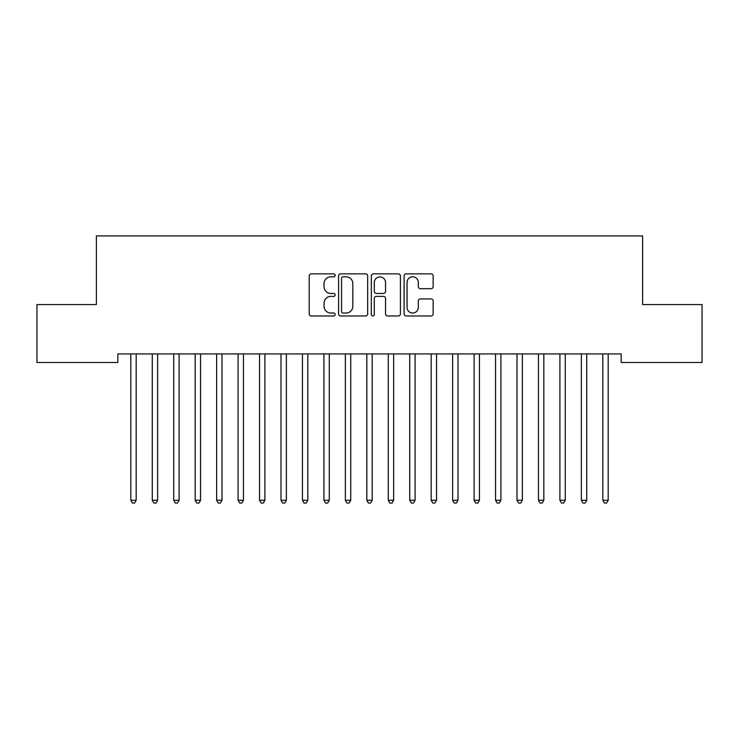 <?xml version="1.0" encoding="UTF-8"?>
<svg xmlns="http://www.w3.org/2000/svg" width="739" height="739" viewBox="0 0 739 739"><rect width="100%" height="100%" fill="white"/><g stroke="black" fill="none" stroke-linecap="round" stroke-linejoin="round"><path stroke-width="1.11" d="M335.173 275.342A1.478 1.478 0 0 0 333.695 273.864L311.322 273.864A2.106 2.106 0 0 0 309.216 275.97L309.216 313.881A2.106 2.106 0 0 0 311.322 315.978L333.695 315.978A1.478 1.478 0 0 0 335.173 314.509A1.478 1.478 0 0 0 333.695 313.031L330.804 313.031A6.743 6.743 0 0 1 324.061 306.297L324.061 303.138A6.743 6.743 0 0 1 330.804 296.394L333.695 296.394A1.478 1.478 0 0 0 335.173 294.926A1.478 1.478 0 0 0 333.695 293.448L330.804 293.448A6.743 6.743 0 0 1 324.061 286.714L324.061 283.554A6.743 6.743 0 0 1 330.804 276.811L333.695 276.811A1.478 1.478 0 0 0 335.173 275.342M431.049 288.709A2.106 2.106 0 0 0 433.156 286.603L433.156 275.97A2.106 2.106 0 0 0 431.049 273.864L406.191 273.864A2.106 2.106 0 0 0 404.094 275.97L404.094 313.881A2.106 2.106 0 0 0 406.191 315.978L431.049 315.978A2.106 2.106 0 0 0 433.156 313.881L433.156 301.032A2.106 2.106 0 0 0 431.049 298.925L420.408 298.925A2.106 2.106 0 0 0 418.302 301.032L418.302 307.396A5.635 5.635 0 0 1 412.676 313.031A5.635 5.635 0 0 1 407.041 307.396L407.041 282.446A5.635 5.635 0 0 1 412.676 276.811A5.635 5.635 0 0 1 418.302 282.446L418.302 286.603A2.106 2.106 0 0 0 420.408 288.709L431.049 288.709M621.166 353.926L117.834 353.926L117.834 362.507L36.95 362.507L36.95 304.579L96.384 304.579L96.384 235.926L642.616 235.926L642.616 304.579L702.05 304.579L702.05 362.507L621.166 362.507L621.166 353.926M367.662 275.97A2.106 2.106 0 0 0 365.556 273.864L340.697 273.864A2.106 2.106 0 0 0 338.591 275.97L338.591 313.881A2.106 2.106 0 0 0 340.697 315.978L365.556 315.978A2.106 2.106 0 0 0 367.662 313.881L367.662 275.97M373.444 273.864L398.303 273.864A2.106 2.106 0 0 1 400.409 275.97L400.409 313.881A2.106 2.106 0 0 1 398.303 315.978L387.661 315.978A2.106 2.106 0 0 1 385.555 313.881L385.555 298.501A2.106 2.106 0 0 0 383.449 296.394L376.4 296.394A2.106 2.106 0 0 0 374.294 298.501L374.294 314.509A1.478 1.478 0 0 1 372.816 315.978A1.478 1.478 0 0 1 371.338 314.509L371.338 275.97A2.106 2.106 0 0 1 373.444 273.864M343.016 276.811A1.478 1.478 0 0 0 341.547 278.289L341.547 311.562A1.478 1.478 0 0 0 343.016 313.031L346.074 313.031A6.743 6.743 0 0 0 352.808 306.297L352.808 283.554A6.743 6.743 0 0 0 346.074 276.811L343.016 276.811M385.555 282.547A5.635 5.635 0 0 0 379.92 276.922A5.635 5.635 0 0 0 374.294 282.547L374.294 291.342A2.106 2.106 0 0 0 376.4 293.448L383.449 293.448A2.106 2.106 0 0 0 385.555 291.342L385.555 282.547M136.179 355.043A2.143 2.143 0 0 1 136.336 354.24A2.143 2.143 0 0 0 136.179 355.043L136.179 500.285L130.812 500.285L130.812 355.043A2.143 2.143 0 0 0 130.655 354.24A2.143 2.143 0 0 1 130.812 355.043M136.179 500.285L134.572 503.074L132.42 503.074L130.812 500.285M157.638 355.043A2.143 2.143 0 0 1 157.786 354.24A2.143 2.143 0 0 0 157.638 355.043L157.638 500.285L152.271 500.285L152.271 355.043A2.143 2.143 0 0 0 152.114 354.24A2.143 2.143 0 0 1 152.271 355.043M179.087 355.043A2.143 2.143 0 0 1 179.244 354.24A2.143 2.143 0 0 0 179.087 355.043L179.087 500.285L173.72 500.285L173.72 355.043A2.143 2.143 0 0 0 173.573 354.24A2.143 2.143 0 0 1 173.72 355.043M157.638 500.285L156.021 503.074L153.878 503.074L152.271 500.285M179.087 500.285L177.48 503.074L175.337 503.074L173.72 500.285M200.546 355.043A2.143 2.143 0 0 1 200.694 354.24A2.143 2.143 0 0 0 200.546 355.043L200.546 500.285L195.179 500.285L195.179 355.043A2.143 2.143 0 0 0 195.022 354.24A2.143 2.143 0 0 1 195.179 355.043M221.996 355.043A2.143 2.143 0 0 1 222.153 354.24A2.143 2.143 0 0 0 221.996 355.043L221.996 500.285L216.638 500.285L216.638 355.043A2.143 2.143 0 0 0 216.481 354.24A2.143 2.143 0 0 1 216.638 355.043M200.546 500.285L198.93 503.074L196.786 503.074L195.179 500.285M221.996 500.285L220.388 503.074L218.245 503.074L216.638 500.285M243.454 355.043A2.143 2.143 0 0 1 243.611 354.24A2.143 2.143 0 0 0 243.454 355.043L243.454 500.285L238.087 500.285L238.087 355.043A2.143 2.143 0 0 0 237.93 354.24A2.143 2.143 0 0 1 238.087 355.043M243.454 500.285L241.847 503.074L239.695 503.074L238.087 500.285M264.904 355.043A2.143 2.143 0 0 1 265.061 354.24A2.143 2.143 0 0 0 264.904 355.043L264.904 500.285L259.546 500.285L259.546 355.043A2.143 2.143 0 0 0 259.389 354.24A2.143 2.143 0 0 1 259.546 355.043M264.904 500.285L263.296 503.074L261.153 503.074L259.546 500.285M286.363 355.043A2.143 2.143 0 0 1 286.52 354.24A2.143 2.143 0 0 0 286.363 355.043L286.363 500.285L280.996 500.285L280.996 355.043A2.143 2.143 0 0 0 280.848 354.24A2.143 2.143 0 0 1 280.996 355.043M307.821 355.043A2.143 2.143 0 0 1 307.969 354.24A2.143 2.143 0 0 0 307.821 355.043L307.821 500.285L302.454 500.285L302.454 355.043A2.143 2.143 0 0 0 302.297 354.24A2.143 2.143 0 0 1 302.454 355.043M329.271 355.043A2.143 2.143 0 0 1 329.428 354.24A2.143 2.143 0 0 0 329.271 355.043L329.271 500.285L323.913 500.285L323.913 355.043A2.143 2.143 0 0 0 323.756 354.24A2.143 2.143 0 0 1 323.913 355.043M350.729 355.043A2.143 2.143 0 0 1 350.886 354.24A2.143 2.143 0 0 0 350.729 355.043L350.729 500.285L345.362 500.285L345.362 355.043A2.143 2.143 0 0 0 345.205 354.24A2.143 2.143 0 0 1 345.362 355.043M372.179 355.043A2.143 2.143 0 0 1 372.336 354.24A2.143 2.143 0 0 0 372.179 355.043L372.179 500.285L366.821 500.285L366.821 355.043A2.143 2.143 0 0 0 366.664 354.24A2.143 2.143 0 0 1 366.821 355.043M393.638 355.043A2.143 2.143 0 0 1 393.795 354.24A2.143 2.143 0 0 0 393.638 355.043L393.638 500.285L388.271 500.285L388.271 355.043A2.143 2.143 0 0 0 388.114 354.24A2.143 2.143 0 0 1 388.271 355.043M415.087 355.043A2.143 2.143 0 0 1 415.244 354.24A2.143 2.143 0 0 0 415.087 355.043L415.087 500.285L409.729 500.285L409.729 355.043A2.143 2.143 0 0 0 409.572 354.24A2.143 2.143 0 0 1 409.729 355.043M436.546 355.043A2.143 2.143 0 0 1 436.703 354.24A2.143 2.143 0 0 0 436.546 355.043L436.546 500.285L431.179 500.285L431.179 355.043A2.143 2.143 0 0 0 431.031 354.24A2.143 2.143 0 0 1 431.179 355.043M458.004 355.043A2.143 2.143 0 0 1 458.152 354.24A2.143 2.143 0 0 0 458.004 355.043L458.004 500.285L452.637 500.285L452.637 355.043A2.143 2.143 0 0 0 452.48 354.24A2.143 2.143 0 0 1 452.637 355.043M286.363 500.285L284.755 503.074L282.612 503.074L280.996 500.285M307.821 500.285L306.205 503.074L304.062 503.074L302.454 500.285M329.271 500.285L327.663 503.074L325.52 503.074L323.913 500.285M350.729 500.285L349.122 503.074L346.97 503.074L345.362 500.285M372.179 500.285L370.572 503.074L368.428 503.074L366.821 500.285M393.638 500.285L392.03 503.074L389.878 503.074L388.271 500.285M415.087 500.285L413.48 503.074L411.337 503.074L409.729 500.285M436.546 500.285L434.938 503.074L432.795 503.074L431.179 500.285M458.004 500.285L456.388 503.074L454.245 503.074L452.637 500.285M479.454 355.043A2.143 2.143 0 0 1 479.611 354.24A2.143 2.143 0 0 0 479.454 355.043L479.454 500.285L474.096 500.285L474.096 355.043A2.143 2.143 0 0 0 473.939 354.24A2.143 2.143 0 0 1 474.096 355.043M479.454 500.285L477.847 503.074L475.704 503.074L474.096 500.285M500.913 355.043A2.143 2.143 0 0 1 501.07 354.24A2.143 2.143 0 0 0 500.913 355.043L500.913 500.285L495.546 500.285L495.546 355.043A2.143 2.143 0 0 0 495.389 354.24A2.143 2.143 0 0 1 495.546 355.043M500.913 500.285L499.305 503.074L497.153 503.074L495.546 500.285M522.362 355.043A2.143 2.143 0 0 1 522.519 354.24A2.143 2.143 0 0 0 522.362 355.043L522.362 500.285L517.004 500.285L517.004 355.043A2.143 2.143 0 0 0 516.847 354.24A2.143 2.143 0 0 1 517.004 355.043M522.362 500.285L520.755 503.074L518.612 503.074L517.004 500.285M543.821 355.043A2.143 2.143 0 0 1 543.978 354.24A2.143 2.143 0 0 0 543.821 355.043L543.821 500.285L538.454 500.285L538.454 355.043A2.143 2.143 0 0 0 538.306 354.24A2.143 2.143 0 0 1 538.454 355.043M543.821 500.285L542.214 503.074L540.07 503.074L538.454 500.285M565.28 355.043A2.143 2.143 0 0 1 565.427 354.24A2.143 2.143 0 0 0 565.28 355.043L565.28 500.285L559.913 500.285L559.913 355.043A2.143 2.143 0 0 0 559.756 354.24A2.143 2.143 0 0 1 559.913 355.043M565.28 500.285L563.663 503.074L561.52 503.074L559.913 500.285M581.214 354.24A2.143 2.143 0 0 1 581.362 355.043A2.143 2.143 0 0 0 581.214 354.24L581.085 353.926M587.015 353.926L586.886 354.24A2.143 2.143 0 0 0 586.729 355.043L586.729 500.285L581.362 500.285L581.362 355.043M586.729 500.285L585.122 503.074L582.979 503.074L581.362 500.285M602.664 354.24A2.143 2.143 0 0 1 602.821 355.043A2.143 2.143 0 0 0 602.664 354.24L602.544 353.926M608.465 353.926L608.345 354.24A2.143 2.143 0 0 0 608.188 355.043L608.188 500.285L602.821 500.285L602.821 355.043M608.188 500.285L606.58 503.074L604.428 503.074L602.821 500.285"/></g></svg>
